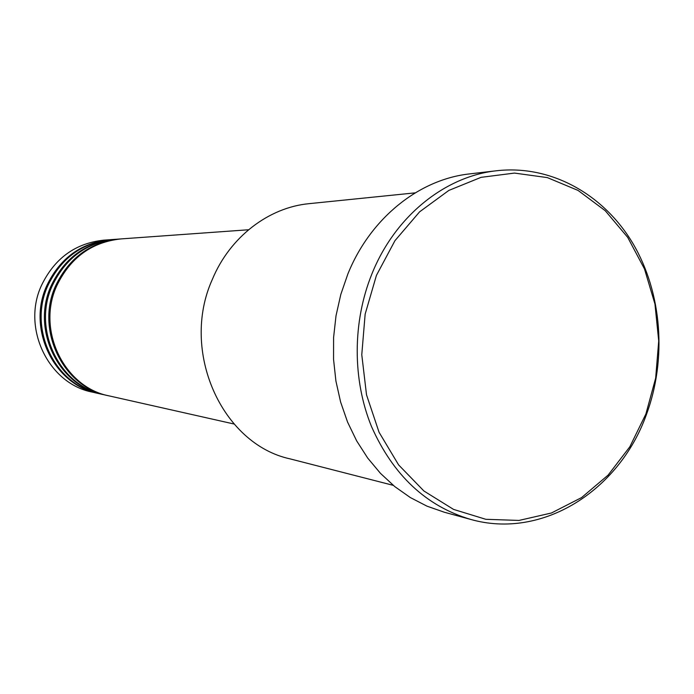 <?xml version="1.0" encoding="UTF-8"?>
<svg xmlns="http://www.w3.org/2000/svg" width="694" height="694" viewBox="0 0 694 694"><rect width="100%" height="100%" fill="white"/><g stroke="black" fill="none" stroke-linecap="round" stroke-linejoin="round"><path stroke-width="1.04" d="M248.565 229.757L120.947 238.918C91.755 242.076 70.406 257.613 56.891 285.538C36.114 329.789 64.1 387.382 109.175 395.901L233.991 423.999M120.314 238.97L119.689 239.014C90.558 242.163 69.244 257.656 55.763 285.512C35.03 329.659 62.963 387.122 107.934 395.623L108.559 395.762M119.689 239.014L115.933 239.283C86.984 242.406 65.809 257.804 52.406 285.46C31.811 329.286 59.563 386.35 104.265 394.799L107.934 395.623M115.317 239.326L114.701 239.369C85.804 242.492 64.663 257.847 51.295 285.442C30.744 329.164 58.443 386.09 103.059 394.53L103.666 394.66M114.701 239.369L111.014 239.63C82.291 242.735 61.289 257.986 47.999 285.381C27.578 328.8 55.104 385.326 99.459 393.715L103.059 394.53M110.407 239.682L109.799 239.725C81.137 242.813 60.17 258.029 46.914 285.364C26.537 328.678 54.002 385.075 98.27 393.446L98.86 393.576M415.203 192.863L309.238 203.646C268.682 207.411 229.94 236.958 212.381 279.309C179.876 351.034 221.854 444.16 290.083 458.873L393.264 485.349M645.897 413.971L655.657 378.169L658.719 340.98L654.954 304.024L644.492 268.96L627.706 237.365L605.263 210.733L578.085 190.442L547.349 177.603L514.471 173.084L481.055 177.343L448.836 190.425L419.584 211.852L394.964 240.662L376.434 275.379L365.148 314.122L361.774 354.712L366.519 394.843L379.054 432.249L398.59 464.876L423.921 491.005L453.555 509.405L485.817 519.303L519.008 520.431L551.444 512.996L581.589 497.581L608.1 475.121L629.831 446.789L645.897 413.971M371.906 273.913C394.981 216.294 444.923 176.285 496.678 170.741C550.889 164.625 603.615 194.199 632.937 243.507C662.119 293.033 667.073 359.197 646.279 414.951C618.996 490.901 542.092 539.793 470.523 519.372C426.168 506.143 393.177 475.225 371.542 426.637C352.344 379.609 352.422 322.051 371.906 273.913M496.678 170.741L469.708 173.89C419.089 179.33 370.336 218.168 347.85 274.017L340.806 294.464L336.017 315.744L333.588 337.51L333.554 359.397L335.913 381.032L340.615 402.043L347.573 422.099L356.655 440.863L367.681 458.031L380.468 473.351L394.782 486.598L410.371 497.581L426.983 506.16L444.325 512.233L470.523 519.372M109.799 239.725L103.805 240.15C75.42 243.212 54.67 258.255 41.553 285.277C21.393 328.089 48.58 383.834 92.397 392.127L98.27 393.446"/></g></svg>
